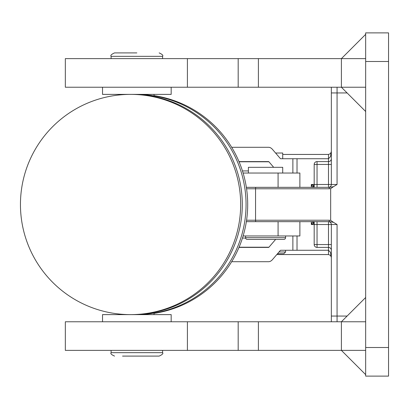 <?xml version="1.0" encoding="UTF-8"?>
<svg xmlns="http://www.w3.org/2000/svg" width="409" height="409" viewBox="0 0 409 409"><rect width="100%" height="100%" fill="white"/><g stroke="black" fill="none" stroke-linecap="round" stroke-linejoin="round"><path stroke-width="0.61" d="M331.346 87.229L331.346 184.479A2.858 2.858 0 0 1 330.508 186.499A2.858 2.858 0 0 0 331.346 184.479L337.067 184.479L337.067 87.229M297.021 173.038L297.021 158.738L328.483 158.738L330.508 156.642L331.346 151.586L330.508 153.61L328.483 154.444L282.721 154.444M337.067 321.771L337.067 224.521L331.346 224.521A2.858 2.858 0 0 0 330.508 222.501A2.858 2.858 0 0 1 331.346 224.521L331.346 321.771M331.346 244.546L328.483 244.546L328.483 247.404L317.041 247.404L328.483 247.404A2.858 2.858 0 0 1 331.346 250.262A2.858 2.858 0 0 0 328.483 247.404L328.483 254.556L276.811 254.556L328.483 254.556L330.508 255.39A2.858 2.858 0 0 1 331.065 256.187L330.508 252.358L328.483 250.262L297.021 250.262L297.021 235.962M314.112 185.875L311.321 184.479L312.752 187.337M312.752 221.663L311.321 224.521L314.112 223.125M313.984 221.882L314.184 224.521L314.184 222.026M314.184 186.974L314.184 184.479L313.984 187.118M328.483 154.444L328.483 161.596L317.041 161.596A2.858 2.858 0 0 0 314.184 164.454L314.184 184.479L311.321 184.479L311.321 187.337L312.931 187.337L314.184 184.479L317.041 184.479L317.041 187.337M314.184 224.521L317.041 224.521L317.041 221.663L312.931 221.663L313.836 222.041L314.184 224.521L312.931 221.663L311.321 221.663L311.321 224.521L314.184 224.521L314.184 244.546A2.858 2.858 0 0 0 317.041 247.404L317.041 224.521L328.483 224.521L328.483 244.546L314.184 244.546A2.858 2.858 0 0 0 317.041 247.404M246.545 188.769L255.564 188.769L255.564 220.231A1.431 0.297 -90 0 0 255.651 221.243A1.431 0.297 -90 0 0 255.86 221.663L329.475 221.663A1.431 0.297 -90 0 1 329.265 221.243A1.431 0.297 -90 0 1 329.179 220.231L246.545 220.231M329.179 188.769A1.431 0.297 -90 0 1 329.265 187.757A1.431 0.297 -90 0 1 329.475 187.337L255.86 187.337A1.431 0.297 -90 0 0 255.651 187.757A1.431 0.297 -90 0 0 255.564 188.769L329.179 188.769L330.671 188.626L333.453 186.688L329.475 187.337M243.089 173.038L299.884 173.038L299.884 187.337L311.321 187.337M329.475 221.663L333.458 222.312L330.671 220.374L329.179 220.231M330.671 188.626L330.671 220.374M328.483 161.596A2.858 2.858 0 0 0 331.346 158.738A2.858 2.858 0 0 1 328.483 161.596L328.483 184.479L331.346 184.479M331.346 257.414L330.508 255.39M330.508 222.501A2.858 2.858 0 0 0 328.483 221.663A2.858 2.858 0 0 1 330.508 222.501M337.067 224.521L333.453 222.312M333.453 186.688L337.067 184.479M328.483 187.337A2.858 2.858 0 0 0 330.508 186.499A2.858 2.858 0 0 1 328.483 187.337L328.483 184.479L317.041 184.479L317.041 164.454L331.346 164.454M331.065 152.813A2.858 2.858 0 0 1 330.508 153.61A2.858 2.858 0 0 0 331.065 152.813L331.346 151.586M243.089 235.962L299.884 235.962L299.884 221.663M278.079 235.962L278.079 221.663L246.33 221.663M246.33 187.337L278.079 187.337L278.079 173.038M292.88 235.962L292.88 250.262L297.021 250.262M292.88 250.262L280.686 250.262A1.431 0.711 90 0 0 280.334 250.456L272.481 259.597A15.731 7.802 -90 0 1 268.58 261.704L231.652 261.704L268.58 261.704M238.974 247.404L268.58 247.404A1.431 0.711 90 0 0 268.938 247.21L275.651 239.393M297.021 158.738L292.88 158.738L292.88 173.038M231.652 147.296L268.58 147.296A15.731 7.802 -90 0 1 272.481 149.403L280.334 158.544A1.431 0.711 90 0 0 280.686 158.738L292.88 158.738M273.682 167.317L268.938 161.79A1.431 0.711 90 0 0 268.58 161.596L238.974 161.596M365.666 58.625L341.397 58.625L365.666 34.356M258.401 58.625L65.338 58.625L65.338 87.229L258.401 87.229L258.401 58.625L341.397 58.625L341.397 87.229L365.666 87.229M365.666 111.499L341.397 87.229L258.401 87.229M365.666 374.644L341.397 350.375L365.666 350.375M365.666 321.771L341.397 321.771L341.397 350.375L258.401 350.375L258.401 321.771L238.176 321.771L238.176 350.375L258.401 350.375M258.401 321.771L341.397 321.771L365.666 297.501M388.55 376.116L365.666 376.116L388.55 376.116L388.55 32.884L365.666 32.884L365.666 376.116M187.409 321.771L187.409 350.375L65.338 350.375L65.338 321.771L238.176 321.771M187.409 350.375L238.176 350.375M248.396 173.038L248.396 167.317L282.721 167.317L282.721 173.038M247.251 239.393L283.866 239.393L247.251 239.393A1.718 1.718 0 0 1 245.538 237.68L245.538 235.962M245.538 237.68L285.579 237.68A1.718 1.718 0 0 1 283.866 239.393M275.584 153.017L282.721 153.017L282.721 158.738M277.547 253.698L283.866 253.698L277.547 253.698M122.547 356.096L159.157 356.096C162.301 354.669 163.447 353.524 162.588 352.66L111.105 352.66C110.246 353.524 111.391 354.669 114.535 356.096M136.846 52.904L114.535 52.904C111.391 54.331 110.246 55.476 111.105 56.34L162.588 56.34C163.447 55.476 162.301 54.331 159.157 52.904M102.526 87.229L102.526 94.382L171.172 94.382L171.172 87.229M171.172 321.771L171.172 314.618L132.179 314.618A110.118 110.113 -90 0 0 242.292 204.5A110.118 110.113 -90 0 0 132.179 94.382L130.563 94.382A110.118 110.113 -90 0 0 20.45 204.5A110.118 110.113 -90 0 0 130.563 314.618L102.526 314.618L102.526 321.771M132.179 314.618L130.563 314.618A110.118 110.113 -90 0 0 240.671 204.5A110.118 110.113 -90 0 0 130.563 94.382M154.009 313.386A110.118 110.113 -90 0 0 154.009 95.614M134.065 314.603A110.118 110.113 -90 0 0 246.06 204.5A110.118 110.113 -90 0 0 134.065 94.397M331.346 92.95L347.118 92.95M347.118 316.05L331.346 316.05M315.022 162.434A2.858 2.858 0 0 0 314.184 164.454L317.041 164.454L317.041 161.596M331.346 224.521L328.483 224.521L328.483 221.663M245.584 238.069L242.435 238.069M268.938 247.21L239.055 247.21M268.938 161.79L239.055 161.79M248.396 170.931L242.435 170.931M388.55 347.512L365.666 347.512M365.666 61.488L388.55 61.488M238.176 58.625L238.176 87.229M187.409 58.625L187.409 87.229M285.579 250.262L285.579 251.98L279.025 251.98M312.931 187.337L313.836 186.959L314.184 184.479M285.579 237.68L285.579 235.962M285.579 251.98L283.866 253.698M119.684 314.618L119.684 314.081M162.588 350.375L162.588 352.66M111.105 350.375L111.105 352.66M154.009 314.618L154.009 313.13M154.009 94.382L154.009 95.87M111.105 58.625L111.105 56.34M162.588 58.625L162.588 56.34M119.684 94.382L119.684 94.919M136.667 314.618L135.946 314.618M136.667 94.382L135.946 94.382"/></g></svg>

